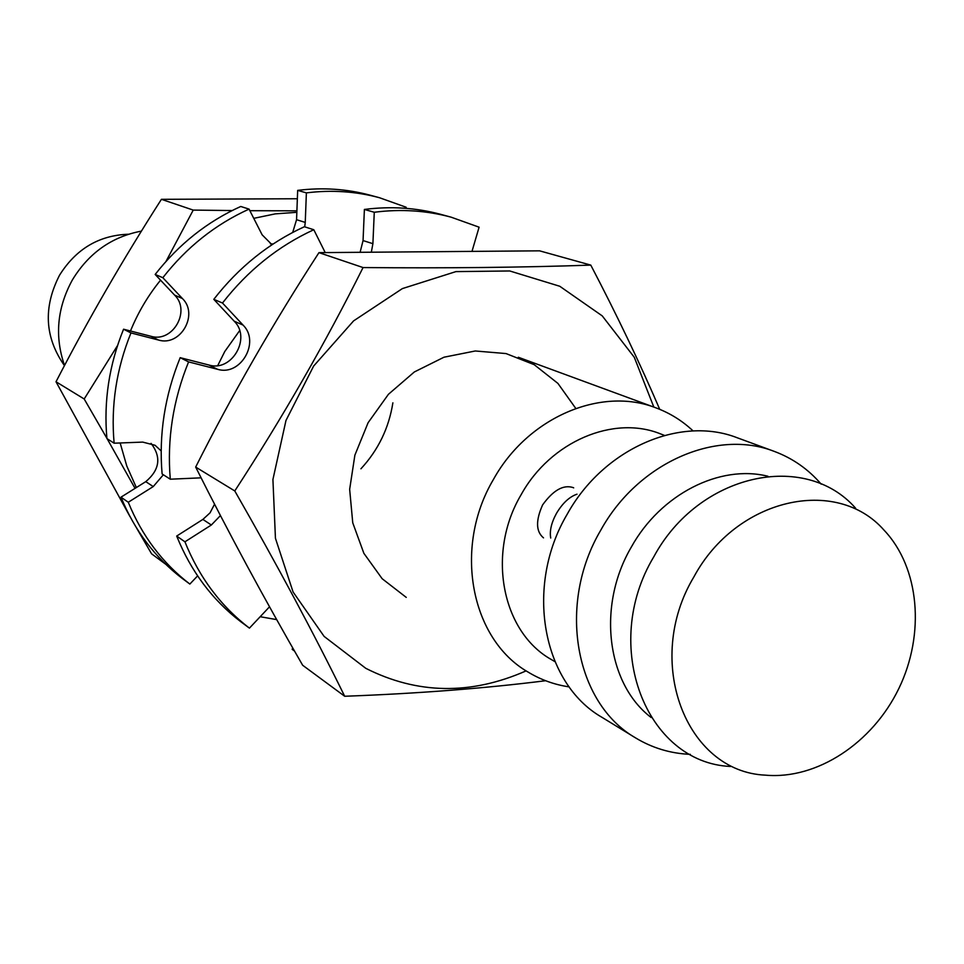 <?xml version="1.0" encoding="UTF-8"?>
<svg xmlns="http://www.w3.org/2000/svg" width="964" height="964" viewBox="0 0 964 964"><rect width="100%" height="100%" fill="white"/><g stroke="black" fill="none" stroke-linecap="round" stroke-linejoin="round"><path stroke-width="1.45" d="M554.903 661.641L551.613 659.689C501.858 632.167 486.35 553.252 521.126 494.701C550.589 441.319 613.791 414.701 660.882 434.029L664.449 435.403M573.676 487.868L573.255 487.615C563.47 484.386 553.252 490.158 542.599 504.919C535.598 520.608 535.912 531.586 543.515 537.864M693.911 576.87C736.291 498.099 836.366 475.746 884.048 530.164C919.62 567.627 925.283 634.083 898.834 688.537C872.516 743.063 816.882 779.816 765.416 775.152C685.826 771.778 643.229 661.099 693.911 576.87M730.507 766.464C646.037 762.813 600.211 645.723 653.821 556.758C698.647 473.553 804.916 450.441 855.574 508.161M651.134 717.493C606.681 683.741 596.812 605.826 631.312 547.094C660.617 494.171 719.831 464.19 767.947 476.264M690.345 754.366C670.583 753.511 652.339 748.028 635.613 737.918C574.942 703.238 556.903 604.32 600.753 530.212C637.915 462.78 716.192 428.522 774.345 451.417C792.649 458.262 808.266 469.179 821.195 484.157M635.613 737.918L601.97 717.324C542.31 683.199 524.38 586.522 567.157 514.294C603.428 448.573 680.126 415.303 737.315 437.801L774.345 451.417M569.182 686.886C554.445 684.705 540.72 679.753 528.019 672.041C470.673 639.168 453.008 547.492 493.472 479.385C527.754 417.388 600.921 386.263 655.93 407.856C669.872 413.038 682.259 420.738 693.104 430.956M64.54 365.477C54.478 336.388 57.105 307.853 72.408 279.873C88.833 252.966 111.848 236.71 141.443 231.107M64.468 365.621C44.706 337.46 43.067 307.323 59.551 275.186C76.023 248.953 98.991 235.3 128.465 234.228M550.721 538.033C549.456 530.923 551.396 522.669 556.529 513.282C562.566 503.16 569.399 496.797 577.002 494.183M526.115 670.872C470.806 695.213 417.352 694.369 365.778 668.317L324.121 636.409L293.08 591.992L275.439 538.286L272.92 479.506L285.983 420.449L313.637 366.055L353.583 320.892L402.374 288.598L455.888 271.619L509.751 270.968L559.759 286.26L602.235 315.879L634.264 357.246L653.833 407.085M406.254 597.391L382.166 578.725L363.874 553.324L352.752 522.825L349.655 489.326L354.885 455.141L368.115 422.69L388.42 394.312L414.327 371.971L443.982 357.21L475.276 350.98L506.04 353.571L534.201 364.669L557.927 383.407L575.761 408.411M659.725 409.339C639.891 363.139 616.912 315.071 590.787 265.112C522.934 267.462 447.019 268.281 363.054 267.558C325.446 342.907 282.693 417.364 234.782 490.953C277.078 564.771 313.722 633.203 344.69 696.261C417.81 693.55 484.796 688.38 545.636 680.729M344.69 696.261L302.66 665.256C264.208 598.728 228.54 532.658 195.668 467.07C232.288 394.36 273.378 322.88 318.964 252.64L539.575 250.833L590.787 265.112M234.782 490.953L195.668 467.07M363.054 267.558L318.964 252.64M136.346 487.555L126.778 465.998L120.151 442.97M130.477 330.989C138.009 312.517 148.034 295.574 160.554 280.175M253.749 218.346L275.246 213.875L296.84 212.309M392.878 402.832C388.902 428.04 378.25 450.031 360.934 468.793M232.155 210.55L193.234 210.092L165.953 261.497M117.548 345.51L84.193 398.988L106.896 438.307M107.125 438.716L135.056 488.362M296.888 210.839L249.857 210.694M165.736 564.265L151.589 553.83L136.792 528.393M84.193 398.988L56.008 381.768C87.82 320.168 122.97 259.364 161.422 199.319L297.346 198.753M130.007 516.608L56.008 381.768M193.234 210.092L161.422 199.319M472.264 250.459L479.096 227.191L451.176 217.189C426.389 210.489 400.759 208.851 374.273 212.261L364.392 209.441L363.054 240.578L360.283 251.616M451.176 217.189L440.753 214.357C416.135 207.718 390.685 206.079 364.392 209.441M374.273 212.261L372.899 243.675L363.054 240.578M371.477 251.387L372.899 243.675M325.157 252.472L313.794 229.733L304.371 226.733C269.064 242.916 238.867 267.124 213.803 299.334L234.216 321.205C251.532 337.978 231.878 372.152 208.983 365.043L180.184 357.668C164.772 395.722 158.747 434.487 162.109 473.963L170.291 479.204L201.102 477.831M313.794 229.733C278.21 246.085 247.784 270.51 222.491 303.021L213.803 299.334M222.491 303.021L243.048 325.073L234.216 321.205M180.184 357.668L188.583 361.898L217.587 369.308C240.663 376.466 260.485 341.979 243.048 325.073M188.583 361.898C173.026 400.289 166.929 439.391 170.291 479.204M211.345 525.006L202.886 519.415L176.689 536.056L184.931 541.816L211.345 525.006L220.443 515.583M202.886 519.415L210.044 512.848L214.55 504.196M176.689 536.056C190.92 571.339 212.273 599.897 240.771 621.72L249.435 628.13L269.522 606.79M184.931 541.816C199.247 577.388 220.744 606.151 249.435 628.13M292.658 647.808L292.2 649.375L294.526 651.074M405.856 208.32L406.169 207.248L379.539 197.74C355.921 191.366 331.532 189.751 306.383 192.872L297.671 190.378L296.563 219.696L292.695 232.445M379.539 197.74L370.321 195.246C346.859 188.908 322.639 187.293 297.671 190.378M306.383 192.872L305.251 222.419L296.563 219.696M249.061 209.116C215.382 224.383 186.63 247.242 162.832 277.704L155.168 274.451C178.786 244.254 207.308 221.587 240.747 206.477L249.061 209.116L262.136 234.818L272.005 244.723M304.708 226.841L305.251 222.419M270.39 243.832L273.125 243.976M155.168 274.451L174.617 295.117C191.125 310.974 172.628 343.064 150.878 336.267L123.561 329.206C109.113 364.934 103.57 401.386 106.92 438.584L114.126 443.199L142.732 442.102L155.071 445.284L161.169 450.923M162.832 277.704L182.413 298.527L174.617 295.117M123.561 329.206L130.959 332.929L158.47 340.027C180.364 346.871 199.018 314.505 182.413 298.527M130.959 332.929C116.379 368.959 110.776 405.711 114.126 443.199M153.24 486.579L145.769 481.651L120.994 497.171L128.272 502.256L153.24 486.579L163.362 474.758M145.769 481.651C159.747 469.842 161.506 457.081 151.071 443.368M120.994 497.171C134.635 530.513 155.023 557.59 182.184 578.388L189.848 584.063L197.608 575.894M128.272 502.256C141.985 535.851 162.518 563.121 189.848 584.063M260.184 616.719L276.704 619.623M239.638 330.616L224.781 351.498L217.744 365.573M217.587 369.308L208.983 365.043M158.47 340.027L150.878 336.267M655.93 407.856L518.319 357.246"/></g></svg>
